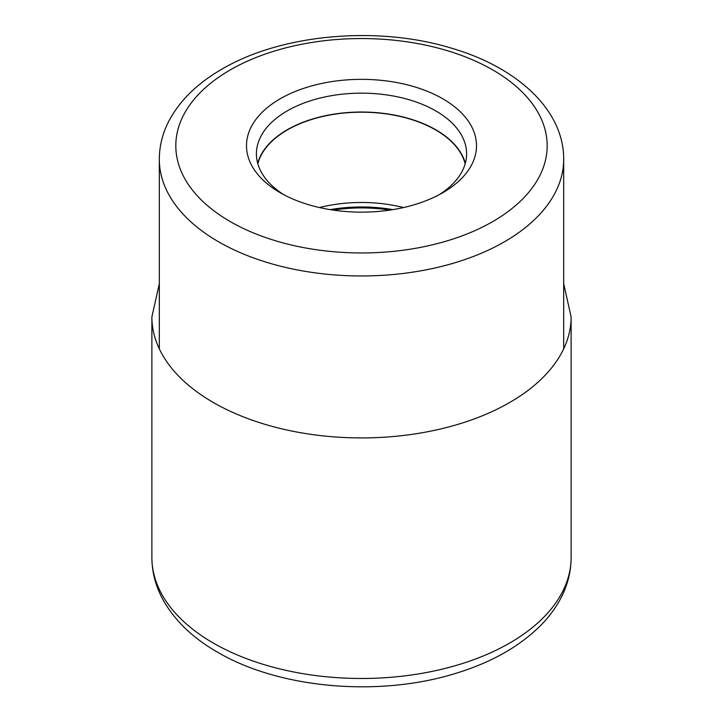 <?xml version="1.0" encoding="UTF-8"?>
<svg xmlns="http://www.w3.org/2000/svg" width="723" height="723" viewBox="0 0 723 723"><rect width="100%" height="100%" fill="white"/><g stroke="black" fill="none" stroke-linecap="round" stroke-linejoin="round"><path stroke-width="1.08" d="M280.181 192.698L280.181 192.698A115.002 66.399 180 0 1 280.181 98.798A115.002 66.399 180 0 1 442.819 98.798A115.002 66.399 180 0 1 442.819 192.698A115.002 66.399 180 0 1 280.181 192.698M403.506 207.555A104.808 60.515 0 0 0 319.494 207.555M257.831 163.805A104.808 60.515 180 0 1 328.64 115.246A104.808 60.515 180 0 1 435.608 129.914A104.808 60.515 180 0 1 465.169 163.805M465.323 163.271A105.097 60.678 0 0 0 435.815 129.797A105.097 60.678 0 0 0 328.974 115.002A105.097 60.678 0 0 0 257.677 163.271M283.841 194.722A105.097 60.678 180 0 1 256.403 153.836A105.097 60.678 180 0 1 287.185 110.926A105.097 60.678 180 0 1 435.815 110.926A105.097 60.678 180 0 1 466.597 153.836A105.097 60.678 180 0 1 439.159 194.722M571.116 557.46A209.616 121.021 180 0 1 441.717 669.263A209.616 121.021 180 0 1 213.276 643.036A209.616 121.021 180 0 1 151.884 557.46C151.957 572.101 155.626 586.109 162.865 599.494C174.487 620.379 192.661 637.912 217.379 652.101C278.933 688.441 377.74 697.171 454.017 673.881C490.601 662.991 519.738 646.588 541.437 624.681C548.974 616.909 555.174 608.576 560.027 599.692C567.338 586.254 571.034 572.173 571.116 557.46L571.116 316.9A209.616 121.021 0 0 1 441.717 428.712A209.616 121.021 0 0 1 213.276 402.476A209.616 121.021 0 0 1 151.884 316.9L151.884 557.46M492.797 221.554A185.684 107.203 180 0 1 230.248 221.581A185.684 107.203 180 0 1 230.113 69.995A185.684 107.203 0 0 1 230.203 69.941A185.684 107.203 0 0 1 492.752 69.923A185.684 107.203 0 0 1 492.887 221.5A185.684 107.203 0 0 1 492.797 221.554M159.313 159.223A202.187 116.737 0 0 0 284.121 267.076A202.187 116.737 0 0 0 504.473 241.771A202.187 116.737 0 0 0 504.564 241.717A202.187 116.737 0 0 0 563.687 159.223C563.85 109.553 516.692 67.085 451.188 48.089C377.334 25.504 281.374 34.008 221.952 69.128C198.174 82.793 180.759 99.575 169.715 119.467C162.847 132.155 159.376 145.404 159.313 159.223L159.313 348.829M333.14 210.095A108.938 62.892 180 0 1 389.86 210.095M392.842 209.634A108.622 62.711 0 0 0 330.158 209.634M159.313 283.66L151.884 316.9M563.687 283.66L571.116 316.9M563.687 159.223L563.687 348.829"/></g></svg>
